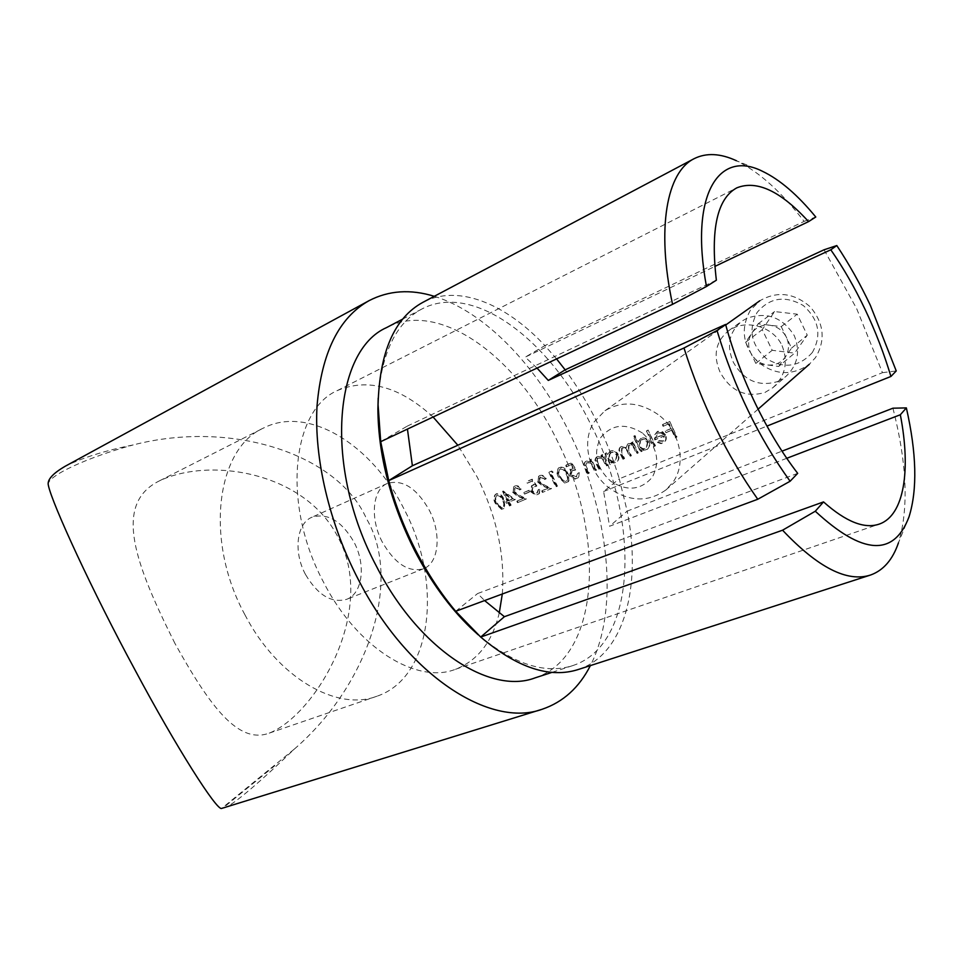 <?xml version="1.0" encoding="UTF-8"?>
<svg xmlns="http://www.w3.org/2000/svg" width="963" height="963" viewBox="0 0 963 963"><rect width="100%" height="100%" fill="white"/><g stroke="black" fill="none" stroke-linecap="round" stroke-linejoin="round"><path stroke-width="0.72" stroke-dasharray="4.82 3.61" d="M503.541 499.966C502.012 495.776 499.508 493.826 496.005 494.091L495.355 494.464C493.357 496.944 493.333 499.917 495.307 503.384L501.458 509.319L503.769 508.705L504.407 508.103L504.082 499.568L504.961 507.694L503.661 508.657L502 508.909L495.849 502.987C493.887 499.532 493.899 496.559 495.909 494.067L496.559 493.706C500.038 493.417 502.554 495.367 504.082 499.568M539.328 489.312L538.197 489.782L536.692 493.501L531.732 491.178L532.491 487.146L536.343 486.327L531.708 479.562L526.58 481.717L527.255 483.221L531.504 481.44L533.935 485.003L531.516 485.785L530.637 491.696L535.536 495.295L538.895 493.911L539.858 488.915L539.424 493.513L536.066 494.898L531.179 491.299L532.058 485.388L534.477 484.606L532.045 481.043L527.796 482.824L527.122 481.319L532.25 479.177L536.885 485.942L533.021 486.748L532.274 490.781L537.222 493.092L538.726 489.385L539.858 488.915M567.207 473.519C565.654 469.198 563.03 467.199 559.334 467.524L558.588 467.946C556.494 470.546 556.458 473.615 558.468 477.154L564.86 483.233L568.001 481.945C569.253 479.345 568.989 476.541 567.207 473.519L567.737 473.122C569.518 476.143 569.783 478.948 568.519 481.548L565.389 482.836L558.985 476.757C556.987 473.23 557.023 470.161 559.118 467.561L559.864 467.127C563.548 466.79 566.172 468.788 567.737 473.122M578.739 473.026L577.571 473.507L575.982 477.311L570.878 474.976L571.661 470.871L575.681 469.992L570.951 463.107L565.63 465.334L566.316 466.862L570.722 465.021L573.214 468.644L570.65 469.499L569.747 475.505L574.767 479.165L578.245 477.732L579.257 472.628L578.763 477.335L575.284 478.767L570.265 475.108L571.179 469.101L573.731 468.259L571.252 464.635L566.846 466.477L566.16 464.948L571.468 462.709L576.211 469.595L572.178 470.474L571.396 474.578L576.5 476.914L578.089 473.11L579.257 472.628M617.789 454.885C615.826 451.563 613.226 450.395 609.976 451.37L607.027 455.258L606.088 453.224L604.896 453.717L610.097 464.635L611.3 464.13L610.373 462.264L613.913 463.059L616.681 461.915C618.607 460.073 618.98 457.726 617.789 454.885L618.294 454.5C619.486 457.317 619.113 459.664 617.187 461.53L614.406 462.661L610.879 461.867L611.806 463.745L610.602 464.238L605.402 453.332L606.606 452.827L607.545 454.873L610.482 450.985C613.72 449.998 616.332 451.166 618.294 454.5M648.556 442.137C646.57 438.779 643.898 437.599 640.564 438.598L637.566 442.667L634.533 435.962L633.305 436.48L640.588 452.08L641.827 451.575L640.901 449.673L644.512 450.467L647.365 449.3C649.351 447.41 649.748 445.026 648.556 442.137L649.038 441.752C650.242 444.617 649.844 447.001 647.858 448.902L645.005 450.082L641.394 449.288L642.321 451.178L641.081 451.695L633.798 436.095L635.038 435.577L638.06 442.282L641.057 438.213C644.391 437.202 647.052 438.382 649.038 441.752M665.096 435.36L662.159 432.098L657.175 431.665L654.082 435.601L654.78 439.947L663.964 436.155L663.098 441.271L657.284 441.018L656.465 442.125L661.087 443.654L664.097 442.414C665.975 440.524 666.312 438.177 665.096 435.36L665.577 434.975C666.793 437.768 666.456 440.127 664.578 442.029L661.569 443.269L656.959 441.728L657.765 440.633L663.579 440.885L664.446 435.77L655.273 439.561L654.563 435.216L657.669 431.28L662.64 431.713L665.577 434.975M782.064 345.633C788.432 362.052 785.387 376.051 772.94 387.644L764.923 392.483C745.699 397.912 730.773 391.207 720.168 372.344C712.825 355.359 715.617 341.504 728.558 330.766L733.674 327.877C750.033 320.125 773.963 327.877 782.064 345.633M777.623 381.565L785.507 376.798C797.665 365.459 800.602 351.76 794.331 335.726C782.666 317.345 766.909 311.506 747.047 318.199L741.992 321.064C729.087 331.778 726.186 345.488 733.3 362.172C743.785 380.59 758.567 387.054 777.623 381.565M378.182 398.164C381.661 352.506 396.178 322.81 421.734 309.075C473.483 281.473 550.21 340.529 590.788 424.514C640.106 520.152 637.675 644.367 572.865 665.565C545.13 674.545 513.58 664.301 478.202 634.81M824.075 249.778L856.685 308.69L882.457 372.681L619.269 478.804C613.383 459.11 605.835 439.983 596.651 421.421C587.43 402.859 576.921 385.669 565.149 369.84M786.759 458.304L609.579 526.255L603.608 491.491L619.269 478.804L627.19 511.124L781.992 451.166M578.45 669.454C624.831 654.262 641.924 585.083 627.19 511.124L609.579 526.255M535.103 677.868C601.117 656.333 605.378 533.418 556.53 439.357C516.421 356.719 439.284 299.445 386.596 327.576M244.879 614.695C204.18 540.291 216.519 448.565 263.2 428.198C308.389 404.629 372.332 445.207 403.918 508.825C442.751 581.375 433.218 677.483 376.846 696.249C337.122 711.765 277.38 677.759 244.879 614.695M174.953 643.465C136.373 566.244 111.804 504.311 159.328 480.91C210.307 456.582 305.03 472.135 338.037 537.258C378.038 610.747 315.118 715.088 269.231 733.132C238.511 744.411 210.476 707.36 174.953 643.465M223.344 808.138C231.505 807.018 263.645 778.622 294.124 749.262C369.744 684.127 402.257 579.365 366.494 518.732C338.133 454.38 232.372 419.338 133.171 444.942C105.569 450.491 82.914 457.594 65.207 466.248M434.277 296.303C484.991 311.831 536.198 365.507 568.603 430.87C608.676 510.438 620.112 607.773 590.391 665.589M305.44 574.381C293.149 551.727 296.712 523.27 311.904 517.239C327.601 512.629 341.624 520.911 353.975 542.073C366.084 564.547 362.774 593.425 346.692 599.311C331.561 603.488 317.814 595.17 305.44 574.381M382.335 542.133C369.696 518.491 372.537 489.264 387.307 483.462C402.618 479.129 416.582 487.988 429.209 510.053C441.632 533.454 439.116 563.078 423.479 568.76C408.721 572.72 394.999 563.837 382.335 542.133M529.855 491.732L525.076 493.706L524.366 492.237L529.144 490.251L529.313 492.129L529.144 490.251M510.053 505.599L508.428 502.349L507.02 502.927L506.309 501.482L507.718 500.892L503.107 490.949L515.337 499.496L509.523 501.892L511.148 505.154L509.511 506.008L511.148 505.154M518.07 502.301L517.336 500.856L523.078 498.485L518.13 495.969L513.207 491.84L514.218 486.387L514.976 485.978C517.564 485.22 519.635 486.279 521.2 489.132L520.092 489.601L515.699 487.447L514.362 491.503L518.768 494.946L526.46 498.846L517.528 502.71L526.46 498.846M542.963 492.057L542.229 490.588L548.103 488.169L543.072 485.629L538.064 481.476L539.099 475.951L539.894 475.505C542.542 474.747 544.661 475.806 546.238 478.695L545.106 479.165L540.628 476.998L539.256 481.115L543.722 484.594L551.558 488.53L542.434 492.454L551.558 488.53M556.289 486.58L549.392 471.978L551.751 470.991L553.171 472.195L551.209 473.014L557.433 486.11L555.759 486.977L557.433 486.11M588.14 473.471L585.468 467.994C583.939 465.406 584.023 463.203 585.745 461.409L591.15 461.626L590.235 459.664L591.426 459.17L596.591 469.992L595.411 470.486L591.932 463.769L587.31 462.252L585.829 465.418L589.32 472.989L587.635 473.868L589.32 472.989M599.311 468.873L596.627 463.372C595.086 460.771 595.182 458.569 596.916 456.751L602.369 456.956L601.466 454.981L602.657 454.476L607.846 465.37L606.654 465.863L603.163 459.11L598.505 457.594L597 460.783L600.503 468.391L598.805 469.27L600.503 468.391M623.386 458.978L620.521 453.067C619.077 450.648 619.137 448.565 620.714 446.832L626.311 447.566L627.539 443.967L630.56 443.269L632.679 444.256L631.788 442.318L633.016 441.812L638.264 452.851L637.025 453.356L634.786 448.746C633.666 445.749 631.764 444.449 629.092 444.846L628.707 450.106L631.415 455.668L630.187 456.173L628.117 451.924C627.021 448.746 625.071 447.326 622.267 447.687L621.737 452.55L624.602 458.472L622.892 459.363L624.602 458.472M654.226 446.278L646.907 430.593L648.159 430.076L655.478 445.773L653.745 446.676L655.478 445.773M675.701 437.455L672.126 429.992L666.492 432.327L665.758 430.738L671.392 428.403L669.213 423.612L663.591 425.971L662.881 424.37L669.779 421.481L676.977 436.925L675.219 437.84L676.977 436.925M716.364 280.209L407.313 426.103L407.445 429.089M537.053 368.095L525.208 357.141L714.811 266.45M502.301 594.002C505.118 555.543 496.776 516.601 477.275 477.166L457.846 445.243M433.097 417.015C399.705 386.536 367.77 377.725 337.291 390.593C291.801 410.154 281.653 504.468 323.604 582.302C357.189 648.219 416.895 684.537 455.463 669.309C477.732 660.606 492.334 641.84 499.255 613.022M603.608 491.491L766.969 426.091M797.689 473.351L477.612 593.545L484.606 600.563M882.457 372.681L896.24 370.948M762.624 171.366L736.466 160.761C758.796 171.607 781.342 191.806 804.117 221.382L544.902 345.621C505.587 303.501 457.762 283.796 422.829 302.37M804.117 221.382L815.781 217.012M48.319 485.135C45.55 476.492 87.44 457.317 133.171 444.942M294.124 749.262L221.659 808.414M892.942 408.204C907.038 463.781 908.879 508.669 898.455 542.855L909.06 516.746M556.578 358.91L544.902 345.621L525.208 357.141M380.71 441.668L407.313 426.103M455.716 611.276L477.612 593.545M676.495 437.31L669.779 421.481M669.285 421.854L662.881 424.37M662.4 424.743L663.11 426.344L663.591 425.971M663.11 426.344L669.213 423.612M668.731 423.997L670.91 428.788L671.392 428.403M670.91 428.788L665.758 430.738M665.277 431.123L666.011 432.712L666.492 432.327M666.011 432.712L672.126 429.992M671.644 430.377L675.219 437.84M655.875 437.671L663.663 434.445L661.364 432.652L658.235 432.7L655.394 438.057L656.85 433.603L658.235 432.7M657.753 433.085L660.883 433.037L663.663 434.445M663.182 434.831L655.394 438.057M654.996 446.158L648.159 430.076M647.666 430.449L646.907 430.593M646.414 430.979L653.745 446.676M641.671 439.597L640.72 440.139L639.673 445.7C641.177 448.276 643.236 449.167 645.836 448.349L646.703 447.843L647.81 442.282C646.269 439.706 644.223 438.815 641.671 439.597L641.177 439.983C643.729 439.2 645.776 440.091 647.317 442.679L647.81 442.282M647.317 442.679L646.221 448.24L645.342 448.746C642.766 449.565 640.708 448.674 639.179 446.098L639.673 445.7M639.179 446.098L640.226 440.536L641.177 439.983M624.108 458.87L621.231 452.947L621.761 448.072C624.554 447.711 626.504 449.119 627.623 452.321L629.694 456.57L630.921 456.065L628.213 450.491L628.586 445.231C631.271 444.834 633.16 446.134 634.292 449.131L636.531 453.754L638.264 452.851M637.771 453.248L632.522 442.198L633.016 441.812M632.522 442.198L631.788 442.318M631.283 442.703L632.173 444.641L632.679 444.256M632.173 444.641L630.067 443.654L630.56 443.269M630.067 443.654L628.249 443.57M627.744 443.955L626.311 447.566M625.806 447.964L621.436 446.411M620.93 446.796L620.196 447.205C618.643 448.951 618.583 451.033 620.016 453.453L622.892 459.363M611.084 452.345L610.193 452.851L609.17 458.34C610.662 460.88 612.673 461.759 615.213 460.964L616.019 460.507L617.09 455.018C615.574 452.478 613.575 451.587 611.084 452.345L610.578 452.73C613.058 451.972 615.068 452.863 616.585 455.403L617.09 455.018M616.585 455.403L615.513 460.892L614.707 461.361C612.191 462.156 610.181 461.277 608.664 458.737L609.17 458.34M608.664 458.737L609.687 453.236L610.578 452.73M599.997 468.776L596.482 461.169L597.987 457.979L602.657 459.495L606.148 466.248L607.846 465.37M607.34 465.755L602.152 454.861L602.657 454.476M602.152 454.861L601.466 454.981M600.948 455.367L601.863 457.353L602.369 456.956M601.863 457.353L597.674 456.33M597.156 456.715L596.41 457.136C594.677 458.954 594.58 461.157 596.121 463.769L598.805 469.27M588.814 473.387L585.311 465.815L586.792 462.637L591.414 464.166L594.893 470.883L596.591 469.992M596.085 470.389L590.909 459.556L591.426 459.17M590.909 459.556L590.235 459.664M589.729 460.049L590.632 462.023L591.15 461.626M590.632 462.023L586.491 461M585.973 461.385L585.227 461.795C583.506 463.6 583.422 465.791 584.95 468.391L587.635 473.868M566.569 473.603C565.389 470.185 563.367 468.548 560.502 468.68L560.033 468.945C558.48 471.051 558.516 473.483 560.141 476.276L562.38 479.743L566.858 480.814C568.363 478.755 568.266 476.36 566.569 473.603L566.051 474.001C567.737 476.709 567.833 479.105 566.34 481.199L566.364 481.091M565.835 481.488L561.862 480.14L559.611 476.673C557.998 473.904 557.962 471.461 559.503 469.342L560.502 468.68M559.972 469.065C562.849 468.945 564.872 470.582 566.051 474.001M556.903 486.508L550.68 473.411L553.171 472.195M552.642 472.592L551.221 471.376L551.751 470.991M551.221 471.376L549.392 471.978M548.862 472.364L555.759 486.977M551.029 488.927L543.192 484.991L538.714 481.512L539.545 477.708L540.628 476.998M540.099 477.395L545.106 479.165M544.577 479.562L546.238 478.695M545.708 479.093C544.143 476.204 542.025 475.144 539.364 475.903L539.894 475.505M539.364 475.903L538.57 476.348L538.064 481.476M537.535 481.873L542.53 486.026L548.103 488.169M547.574 488.566L542.229 490.588M541.7 490.998L542.434 492.454M528.603 490.649L524.366 492.237M523.824 492.635L524.534 494.115L525.076 493.706M524.534 494.115L529.313 492.129M525.918 499.255L518.226 495.343L513.821 491.9L514.627 488.133L515.699 487.447M515.157 487.844L520.092 489.601M519.551 489.998L521.2 489.132M520.658 489.529C519.105 486.688 517.035 485.629 514.435 486.363L514.976 485.978M514.435 486.363L513.676 486.784L513.207 491.84M512.665 492.237L517.588 496.366L523.078 498.485M522.536 498.894L517.336 500.856M516.794 501.254L517.528 502.71M510.607 505.551L508.982 502.301L515.337 499.496M514.796 499.893L502.782 491.25L503.336 490.865M502.566 491.347L507.176 501.29L507.718 500.892M507.176 501.29L506.309 501.482M505.768 501.879L506.478 503.336L507.02 502.927M506.478 503.336L508.428 502.349M507.886 502.746L509.511 506.008M508.813 500.447L512.46 498.93L505.888 494.224L508.813 500.447L508.271 500.844L505.334 494.621L505.888 494.224M505.334 494.621L511.919 499.328L512.46 498.93M511.919 499.328L508.271 500.844M502.987 500.014C501.831 496.703 499.893 495.102 497.185 495.199L496.764 495.439C495.295 497.438 495.355 499.809 496.932 502.53L499.111 505.9L503.336 506.995C504.768 505.033 504.648 502.71 502.987 500.014L502.445 500.411C504.106 503.071 504.215 505.394 502.794 507.393L502.903 507.236M502.361 507.645L498.557 506.297L496.378 502.927C494.801 500.23 494.741 497.871 496.222 495.837L497.185 495.199M496.631 495.596C499.352 495.512 501.29 497.113 502.445 500.411M778.694 366.446L785.11 357.309C789.106 351.134 789.54 344.489 786.41 337.351C782.787 330.417 777.201 326.373 769.654 325.193C762.094 324.555 756.16 327.179 751.85 333.066C747.986 339.253 747.613 345.837 750.731 352.843L745.615 342.262L758.146 323.797L781.246 326.589L791.574 348.088L785.11 357.309C780.68 363.135 774.721 365.675 767.234 364.929L755.835 363.412L750.731 352.843C754.294 359.656 759.795 363.677 767.234 364.929L778.694 366.446L794.583 353.156L772.194 350.291L762.251 329.647L774.601 311.555L797.22 314.191L807.259 335.16L794.583 353.156M812.351 352.494C799.254 367.023 783.942 369.07 766.404 358.645C751.152 345.079 748.058 329.683 757.111 312.457C769.75 297.507 785.122 295.184 803.25 305.5C818.947 319.475 821.981 335.148 812.351 352.494M750.297 310.375C740.318 328.648 742.762 345.789 757.64 361.763C774.818 375.281 792.031 376.136 809.269 364.315L815.468 357.646C825.821 340.252 824.087 323.315 810.244 306.836C794.006 292.788 777.165 290.778 759.735 300.817L750.297 310.375M642.417 433.013C625.577 422.697 611.637 424.25 600.623 437.708C592.943 453.441 596.29 467.934 610.65 481.187C626.997 491.599 640.877 490.275 652.312 477.215C660.486 461.397 657.187 446.663 642.417 433.013M658.006 414.475C639.348 401.848 621.592 400.656 604.752 410.912L594.051 422.047C581.134 441.584 588.501 472.604 609.326 488.121C629.272 501.904 648.123 502.517 665.878 489.962L672.956 482.21C686.944 463.083 679.926 430.305 658.006 414.475M781.246 326.589L797.22 314.191M758.146 323.797L774.601 311.555M745.615 342.262L762.251 329.647M755.835 363.412L772.194 350.291M791.574 348.088L807.259 335.16M772.94 387.644L785.507 376.798M572.865 665.565L552.004 672.367M159.328 480.91L263.2 428.198M541.146 709.562L542.265 709.213M387.307 483.462L311.904 517.239M337.291 390.593L736.803 187.857M455.463 669.309L878.834 524.233M423.479 568.76L346.692 599.311M225.98 805.586L274.804 765.705M269.231 733.132L376.846 696.249M421.734 309.075L402.69 319.102M870.6 575.007L869.878 575.248M728.558 330.766L742.004 321.064M758.086 409.167L665.878 489.962M725.741 324.964L604.752 410.912"/><path stroke-width="1.44" d="M478.202 634.81L470.787 628.02C449.408 607.364 430.666 581.52 414.572 550.499C390.46 502.217 378.23 455.005 377.893 408.89L378.182 398.164M898.455 542.855C892.689 559.672 883.408 570.397 870.6 575.007C847.32 582.591 817.972 567.664 782.57 530.204L480.706 637.061C517.263 667.865 549.849 678.662 578.45 669.454L869.878 575.248M484.606 600.563L504.395 616.693L480.706 637.061L455.716 611.276L757.761 499.255C726.632 455.138 702.039 404.725 683.995 348.004L388.739 480.597C395.299 504.768 404.364 528.169 415.956 550.836C427.608 573.43 440.861 593.581 455.716 611.276M402.69 319.102L386.596 327.576C333.8 350.556 323.785 467.5 376.364 566.112C418.448 649.194 490.239 695.13 535.103 677.868L552.004 672.367M590.391 665.589C579.208 687.546 563.162 702.087 542.265 709.213C490.444 728.449 407.217 675.713 358.043 579.004C329.081 522.969 314.082 458.232 317.02 406.073C321.558 352.735 338.916 317.597 369.058 300.661C388.823 290.429 410.563 288.984 434.277 296.303M369.058 300.661L65.207 466.248C52.7 473.531 47.067 479.827 48.319 485.135C51.93 503.517 93.062 592.51 134.82 669.598C176.578 747.95 217.132 811.291 221.659 808.414L541.146 709.562M766.969 426.091L890.919 376.461L896.24 370.948L870.335 305.307C860.164 283.844 848.981 263.922 836.799 245.553L824.075 249.778L565.149 369.84L556.578 358.91M407.445 429.089L412.381 465.755L725.596 324.435C732.999 351.423 743.063 378.11 755.799 404.496C768.618 430.786 782.582 453.742 797.689 473.351L790.105 481.247L757.761 499.255M714.811 266.45L808.559 221.61C780.704 191.083 756.786 179.84 736.803 187.857C717.218 198.522 710.417 229.302 716.364 280.209L706.469 286.493L672.547 304.332C656.14 227.713 666.902 172.028 694.094 158.69C706.276 152.611 720.408 153.298 736.466 160.761M890.919 376.461C884.142 353.866 875.584 331.621 865.231 309.737C854.855 287.865 843.371 267.895 830.804 249.79L548.284 380.421L537.053 368.095M457.846 445.243L433.097 417.015M504.395 616.693L823.521 501.904C845.911 521.826 864.521 529.217 879.339 524.065C904.293 515.374 911.058 470.004 900.333 414.752L786.759 458.304M499.255 613.022L502.301 594.002M683.995 348.004L717.014 330.526L725.596 324.435M717.014 330.526C734.348 387.571 758.712 437.816 790.105 481.247M830.804 249.79L836.799 245.553M694.094 158.69L422.829 302.37C394.493 317.814 379.578 351.916 378.074 404.677L380.71 441.668L672.547 304.332M808.559 221.61L815.781 217.012C797.605 194.887 779.898 179.672 762.624 171.366C718.94 149.109 689.315 194.189 706.469 286.493M781.992 451.166L892.942 408.204L906.364 407.903C916.62 453.164 917.522 489.445 909.06 516.746C893.929 556.903 862.679 555.073 815.288 511.233L823.521 501.904M900.333 414.752L906.364 407.903M412.381 465.755L388.739 480.597L380.71 441.668M782.57 530.204L815.288 511.233M548.284 380.421L565.149 369.84M470.787 628.02L473.965 630.837M377.893 408.89L378.074 404.677M809.269 364.315L758.086 409.167M759.735 300.817L725.741 324.964"/></g></svg>
